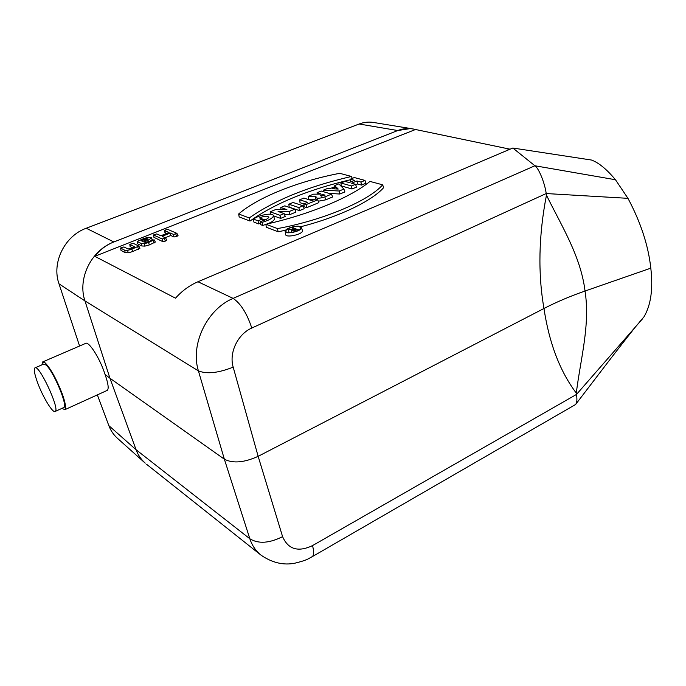 <?xml version="1.0" encoding="UTF-8"?>
<svg xmlns="http://www.w3.org/2000/svg" width="686" height="686" viewBox="0 0 686 686"><rect width="100%" height="100%" fill="white"/><g stroke="black" fill="none" stroke-linecap="round" stroke-linejoin="round"><path stroke-width="1.03" d="M84.953 300.914C77.458 279.133 90.603 251.385 112.633 242.45L397.751 130.537L410.151 128.608M42.961 361.805L85.39 343.515C88.52 340.47 99.984 358.324 105.018 374.376L109.949 378.243L84.961 300.922L58.996 283.833C51.433 262.747 64.621 235.933 86.256 228.241L359.138 124.003C363.82 122.237 368.502 121.705 373.175 122.408L373.69 122.494M97.352 394.879L108.834 425.62L136.068 449.733C138.1 455.092 141.162 459.569 145.252 463.144M108.834 425.62C110.763 430.714 113.696 434.993 117.632 438.465L145.14 463.093M58.996 283.833L79.585 346.018M105.018 374.376C108.182 383.311 108.954 388.636 107.325 390.343L106.836 390.566M136.077 449.733L109.949 378.243L224.356 459.183L198.408 370.877C190.082 344.441 206.975 309.266 233.111 298.384L534.909 165.763L512.819 148.022L197.962 281.757L233.111 298.384C240.726 303.495 246.943 313.382 251.788 328.045C237.759 334.082 228.824 352.818 233.18 367.121C218.465 373.013 206.872 374.264 198.408 370.877L84.961 300.914M139.935 248.169L132.75 251.565L128.196 252.8L125.092 252.611L121.019 250.399L120.564 248.066M132.458 247.878L130.083 246.497L129.817 244.396M350.383 179.758C308.22 189.67 274.76 203.433 250.013 221.046L239.165 216.905L238.677 213.963L249.25 217.951L250.013 221.046M265.936 224.245C309.935 214.452 351.575 196.899 369.943 181.413L382.685 184.826C368.725 200.801 323.612 220.146 277.47 228.592L265.936 224.245L266.254 227.238L278.079 231.757L285.59 230.264M300.691 226.749C338.721 217.068 371.803 201.101 383.603 187.69L382.685 184.826M298.839 207.558L303.126 205.8L304.215 208.681L299.473 210.636L289.192 207.155L288.823 204.214L298.839 207.558L299.473 210.636M331.544 194.138L321.202 191.034L317.078 192.715L320.894 193.872L320.328 194.104L313.459 194.189L308.323 196.273L316.066 196.187L315.474 197.096C316.495 198.648 319.633 198.58 324.864 196.882L331.544 194.138L332.59 196.993L325.696 199.832L318.27 201.23M315.183 199.197L308.529 199.257L308.323 196.273M508.609 149.702L507.288 148.622L415.51 129.5L94.762 256.324L175.505 298.178C182.03 290.864 189.516 285.393 197.962 281.757M364.986 180.418L354.328 177.554L350.332 179.183L354.593 180.341L349.191 182.545L344.955 181.37L340.925 183.008L351.455 185.966L355.528 184.302L351.541 183.196L356.943 180.984L360.947 182.073L364.986 180.418L365.981 183.239L361.513 185.083L357.509 183.977L355.674 184.731M355.528 184.302L356.531 187.132L352.029 188.984L341.216 185.906L340.925 183.008M343.918 189.062L338.807 183.874L334.777 185.512L335.608 186.378L330.069 188.641L327.428 188.504L323.355 190.159L339.167 191.008L343.918 189.062L344.887 191.934L339.819 194.018L329.143 193.418M306.102 204.582L317.738 199.806L318.81 202.67L306.728 207.652L304.19 206.812L303.838 203.845L306.102 204.582L306.728 207.652M303.855 203.965L300.039 202.722L299.688 199.789L307.542 202.327L303.838 203.845M294.783 209.221L284.81 205.843L280.745 207.498L286.885 209.607L275.832 209.496L270.164 211.803L279.991 215.293L284.133 213.595L278.096 211.477L289.003 211.597L294.783 209.221L295.889 212.111L289.732 214.649L284.519 214.581M284.133 213.595L285.256 216.493L280.651 218.388L273.457 215.807M302.346 230.282L302.483 230.676C303.358 234.355 284.999 238.351 285.659 234.32L285.23 231.602M253.468 219.117C258.476 215.112 273.328 212.18 273.474 215.901C272.634 218.234 268.826 220.386 262.061 222.35L260.14 221.629C264.736 220.377 267.643 218.954 268.869 217.351C267.669 215.661 264.539 215.85 259.462 217.925L262.438 219.031L258.03 220.832L253.468 219.117L253.931 222.11L258.708 223.928L260.346 223.259M260.14 221.629L260.517 224.622L262.695 225.454L265.954 224.391M266.957 224.013C271.733 222.264 274.254 220.515 274.503 218.774L273.474 215.893M262.781 219.897L266.7 219.203M155.328 242.029L149.402 244.911L144.892 246.128L141.77 245.957L137.586 243.813L137.14 241.489M166.681 240.066L165.352 241.12L162.548 241.515L153.921 237.322L153.475 235.006M166.518 233.506L164.94 232.631L164.7 230.556M178.017 235.538L176.705 236.567L173.91 236.962L170.788 235.504L165.3 237.699M288.154 232.468L288.849 232.005M297.475 229.673L299.259 229.767M415.51 129.5L413.598 129.062C408.547 128.111 403.574 128.479 398.677 130.186M233.18 367.121L258.15 456.327L543.964 308.494C537.841 273.139 538.673 235.367 546.459 195.167C561.354 225.608 580.785 256.144 585.029 291.036C590.363 324.89 580.553 358.744 576.291 393.078L576.489 394.433C577.089 398.455 577.029 401.49 576.326 403.522L574.945 404.886M639.892 321.562L644.017 316.778C650.928 305.021 653.201 288.815 650.808 268.157C648.356 245.588 640.741 222.315 627.956 198.331L546.202 193.546L546.459 195.167M576.291 393.078C560.008 371.469 549.229 343.274 543.964 308.494C556.552 301.994 570.238 296.18 585.029 291.036L650.808 268.157M251.788 328.045L546.202 193.546C544.856 183.093 538.682 168.001 534.909 165.763L615.471 179.741C606.707 169.253 598.715 162.685 591.495 160.044L512.819 148.022M311.273 557.238L312.439 556.56C313.948 554.828 313.974 551.175 312.524 545.602L576.489 394.433L635.536 326.819C611.475 357.157 595.808 378.209 576.326 403.522M575.811 404.38L312.439 556.56C308.494 558.481 308.263 559.922 294.851 563.197C283.404 565.461 272.11 562.769 260.972 555.12C255.827 551.021 252.114 545.567 249.833 538.75L224.356 459.183C232.863 463.616 244.122 462.664 258.15 456.327L282.589 536.649C269.264 543.321 258.348 544.024 249.833 538.75L136.077 449.742M112.633 242.45C105.575 245.502 99.624 250.124 94.762 256.324M509.921 149.145L507.288 148.622M627.956 198.331L615.471 179.741M642.353 319.007L635.536 326.819M350.332 179.183L350.597 181.97M351.455 185.966L352.029 188.984M356.943 180.984L357.509 183.977M360.947 182.073L361.513 185.083M336.346 187.141L332.384 188.761L338.207 189.062L336.346 187.141L336.655 188.984M334.777 185.512L334.922 186.661M323.355 190.159L323.475 191.72M339.167 191.008L339.819 194.018M322.531 194.37L325.07 195.141L320.139 195.819L322.531 194.37L322.849 195.973M317.078 192.715L317.241 194.138M317.738 199.806L315.449 199.086L311.77 200.595L303.881 198.083L299.688 199.789M303.126 205.8L293.059 202.49L288.823 204.214M280.745 207.498L281.011 209.547M270.164 211.803L270.49 214.221M279.991 215.293L280.651 218.388M289.003 211.597L289.732 214.649M277.47 228.592L278.079 231.757M300.279 226.569L299.996 226.474C295.966 225.119 285.007 228.592 285.162 231.191C284.51 235.066 302.252 231.216 301.437 227.666L300.279 226.569M299.662 226.834L299.396 226.749C295.615 225.462 285.256 228.875 285.899 231.216C285.908 234.389 300.828 231.156 300.708 228.009L299.662 226.834M249.25 217.951C274.546 200.175 308.623 186.343 351.481 176.465L339.75 173.318C298.916 181.078 258.15 197.019 238.677 213.963M351.481 176.465L352.235 178.411M262.438 219.031L263.081 220.652M258.03 220.832L258.708 223.928M262.061 222.35L262.695 225.454M294.783 229.004L292.107 230.479L296.395 229.596L294.783 229.004L295.023 230.17M297.398 229.467L294.851 230.539L291.379 230.59L292.339 229.733L288.677 229.699L294.405 228.867L292.425 228.138L293.051 227.872L297.398 229.467L297.827 230.582M288.677 229.699L288.892 232.52M292.425 228.138L292.588 229.433M146.941 239.68L146.701 238.617L141.059 240.657L142.628 241.395L147.833 239.131L146.701 238.617M150.963 237.407L151.323 238.119L147.987 240.314L143.837 241.969L145.749 242.39L154.076 239.8L148.519 242.544L144.334 243.693L141.453 243.599L137.131 241.446L143.974 238.462L148.107 237.33L150.963 237.407M133.144 243.273L138.829 246.077L131.849 249.19L127.63 250.356L124.766 250.244L120.556 248.023L123.917 246.934L127.99 248.958L130.649 248.598L134.859 246.917L129.808 244.353L133.144 243.273M162.23 238.994L153.467 234.964L156.751 233.917L160.893 235.744L169.056 232.503L164.872 230.702L165.798 229.827L167.959 229.484L176.911 233.36L173.609 234.449L170.325 233.043L162.136 236.301L165.558 237.888L162.23 238.994L162.548 241.515M170.788 235.504L170.325 233.043M37.67 382.908C34.574 374.436 33.631 369.437 34.857 367.919C38.622 363.348 60.085 409.113 55.257 411.411C53.096 413.864 42.944 397.297 37.67 382.908M63.524 407.656L63.901 407.484C68.068 405.846 53.208 370.56 45.945 364.969L43.578 364.146L35.183 367.773M61.903 408.393L64.938 409.636C66.302 408.033 65.376 402.682 62.143 393.575C56.406 378.929 50.747 368.682 45.165 362.86L42.583 361.968L41.923 364.866M397.751 130.537L359.138 124.003M86.256 228.241L113.833 241.961M282.589 536.649C288.18 549.409 298.161 552.384 312.524 545.602M321.237 194.901L321.597 196.179M324.864 196.882L325.696 199.832M292.862 229.801L293.136 230.728M294.851 230.539L295.16 231.602M147.876 239.088L147.816 238.659M145.629 240.211L145.183 239.02M152.283 239.989L151.323 238.119M148.433 241.515L147.987 240.314M153.99 243.076L153.115 240.709M149.402 244.911L148.519 242.544M144.892 246.128L144.334 243.693M141.77 245.957L141.453 243.599M137.586 243.813L137.294 241.626M138.563 249.241L137.672 246.866M132.75 251.565L131.849 249.19M128.196 252.8L127.63 250.356M125.092 252.611L124.766 250.244M121.019 250.399L120.71 248.203M130.263 246.72L129.971 244.533M153.921 237.322L153.638 235.152M165.146 232.863L164.872 230.702M176.705 236.567L175.813 234.106M173.91 236.962L173.609 234.449M165.352 241.12L164.443 238.642M412.2 128.805L373.175 122.408M146.512 464.233L261.126 555.24M636.385 325.85L644.017 316.778M315.783 199.189L315.517 197.379M302.483 230.676L301.437 227.666M291.396 230.71L291.661 232.374M151.34 237.768L152.386 239.766M154.247 239.946L155.345 242.072M138.829 246.077L139.961 248.212M176.911 233.36L178.034 235.581M165.558 237.888L166.707 240.117M55.257 411.411L63.901 407.484M107.325 390.343L64.938 409.636"/></g></svg>
